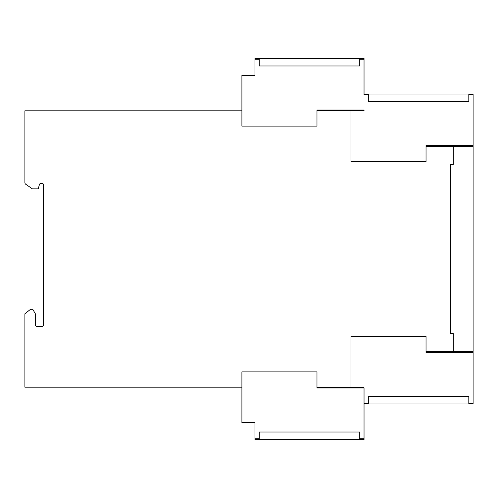 <?xml version="1.0" encoding="UTF-8"?>
<svg xmlns="http://www.w3.org/2000/svg" width="498" height="498" viewBox="0 0 498 498"><rect width="100%" height="100%" fill="white"/><g stroke="black" fill="none" stroke-linecap="round" stroke-linejoin="round"><path stroke-width="0.75" d="M473.1 146.288L473.1 351.713L453.305 351.713L453.305 333.598L450.69 333.598L450.69 164.402L453.305 164.402L453.305 146.288L473.1 146.288L473.1 93.998L468.805 93.998L468.805 101.468L368.333 101.468L368.333 93.998L473.1 93.998M359.743 439.485L364.038 439.485L364.038 387.942L316.977 387.942L316.977 371.882L241.904 371.882L241.904 422.678L254.976 422.678L254.976 439.485L259.271 439.485L259.271 432.015L359.743 432.015L359.743 439.485L259.271 439.485M364.038 387.942L364.038 403.255L368.333 403.255L368.333 396.533L468.805 396.533L468.805 404.003L364.038 404.003M468.805 404.003L473.1 404.003L473.1 352.46L426.039 352.46L426.039 336.399L350.966 336.399L350.966 387.195L316.977 387.195L316.977 371.882L241.904 371.882L241.904 387.195L24.9 387.195L24.9 313.802L30.503 309.32L32.768 309.32L35.358 313.802L35.358 324.634A1.868 1.868 0 0 0 37.226 326.501L41.708 326.501A1.868 1.868 0 0 0 43.575 324.634L43.575 184.758A1.121 1.121 0 0 0 42.455 183.638L40.512 183.638A1.121 1.121 0 0 0 39.467 184.353L38.253 188.867L32.37 188.867L26.139 184.503A2.054 2.054 0 0 1 24.9 182.666L24.9 110.805L241.904 110.805L241.904 126.119L316.977 126.119L316.977 110.805L350.966 110.805L316.977 110.805L350.966 110.805L350.966 161.601L426.039 161.601L426.039 146.288L453.305 146.288L426.039 146.288L453.305 146.288L453.305 164.402L450.69 164.402L450.69 333.598L453.305 333.598L453.305 351.713L426.039 351.713L426.039 336.399L350.966 336.399L350.966 387.195L316.977 387.195L364.038 387.195M364.038 93.998L368.333 93.998L364.038 93.998L364.038 74.949M364.038 110.805L350.966 110.805L364.038 110.805L364.038 110.058L316.977 110.058L316.977 126.119L241.904 126.119L241.904 75.323L254.976 75.323L254.976 58.515L359.743 58.515L359.743 65.985L259.271 65.985L259.271 58.515L254.976 58.515M368.333 94.745L364.038 94.745L364.038 58.515L359.743 58.515L364.038 58.515M473.1 145.541L426.039 145.541L426.039 161.601L350.966 161.601L350.966 110.805M473.1 352.46L473.1 351.713M368.333 404.003L368.333 403.255M453.305 351.713L426.039 351.713L453.305 351.713M259.271 438.738L254.976 438.738M364.038 438.738L359.743 438.738M364.038 59.262L359.743 59.262M259.271 59.262L254.976 59.262M473.1 94.745L468.805 94.745M473.1 403.255L468.805 403.255"/></g></svg>
